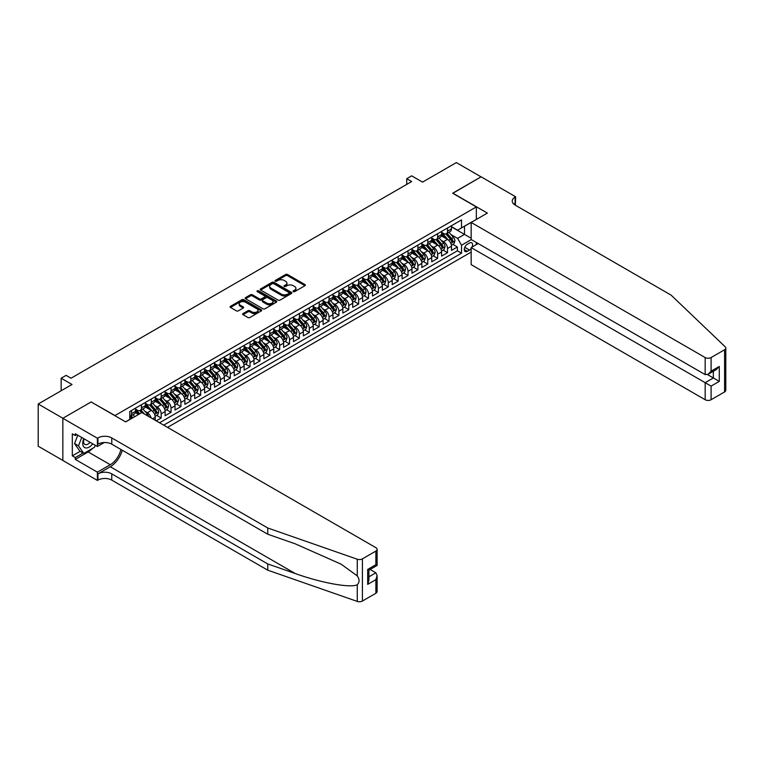 <?xml version="1.0" encoding="UTF-8"?>
<svg xmlns="http://www.w3.org/2000/svg" width="764" height="764" viewBox="0 0 764 764"><rect width="100%" height="100%" fill="white"/><g stroke="black" fill="none" stroke-linecap="round" stroke-linejoin="round"><path stroke-width="1.15" d="M293.319 291.638A0.955 0.554 0 0 0 294.675 291.638L304.97 285.698A1.375 0.793 0 0 0 305.371 285.134A1.375 0.793 0 0 0 304.97 284.571L287.522 274.505A1.375 0.793 0 0 0 285.583 274.505L275.288 280.445A0.955 0.554 0 0 0 276.644 281.228L277.981 280.464A4.383 2.531 0 0 1 284.179 280.464L285.631 281.305A4.383 2.531 0 0 1 286.92 283.091A4.383 2.531 0 0 1 285.631 284.886L284.303 285.65A0.955 0.554 0 0 0 285.66 286.433L286.997 285.669A4.383 2.531 0 0 1 293.195 285.669L294.646 286.51A4.383 2.531 0 0 1 295.935 288.295A4.383 2.531 0 0 1 294.646 290.091L293.319 290.855A0.955 0.554 0 0 0 293.319 291.638L293.319 290.855M243.038 313.555A1.375 0.793 0 0 0 242.637 314.119A1.375 0.793 0 0 0 243.038 314.682L247.937 317.509A1.375 0.793 0 0 0 249.876 317.509L261.307 310.9A1.375 0.793 0 0 0 261.708 310.346A1.375 0.793 0 0 0 261.307 309.783L243.859 299.708A1.375 0.793 0 0 0 241.93 299.708L230.489 306.316A1.375 0.793 0 0 0 230.088 306.87A1.375 0.793 0 0 0 230.489 307.434L236.401 310.843A1.375 0.793 0 0 0 238.339 310.843L243.238 308.016A1.375 0.793 0 0 0 243.64 307.462A1.375 0.793 0 0 0 243.238 306.899L240.307 305.208A3.667 2.12 0 0 1 239.227 303.709A3.667 2.12 0 0 1 241.491 301.751A3.667 2.12 0 0 1 245.483 302.219L256.971 308.847A3.667 2.12 0 0 1 258.041 310.346A3.667 2.12 0 0 1 255.778 312.295A3.667 2.12 0 0 1 251.786 311.836L249.876 310.738A1.375 0.793 0 0 0 247.937 310.738L243.038 313.555L243.038 314.682L247.937 311.874L247.937 310.738M91.269 402.045L114.972 415.549L476.344 206.91L452.651 193.235L481.033 176.847L456.356 162.589L422.54 182.118L411.672 175.844L406.734 178.7L411.672 181.545L71.033 378.218L66.096 375.363L61.158 378.218L61.158 390.757M91.269 401.874L62.887 418.261L38.2 404.013L72.017 384.483L61.158 378.218M278.077 300.099A1.375 0.793 0 0 0 280.016 300.099L291.447 293.5A1.375 0.793 0 0 0 291.848 292.937A1.375 0.793 0 0 0 291.447 292.383L274.009 282.308A1.375 0.793 0 0 0 272.07 282.308L260.629 288.916A1.375 0.793 0 0 0 260.228 289.47A1.375 0.793 0 0 0 260.629 290.034L278.077 300.099M257.669 291.848A0.955 0.554 0 0 1 258.643 291.982L276.358 302.21L264.946 308.799A1.375 0.793 0 0 1 263.007 308.799L245.559 298.734L250.458 295.926L250.458 294.789L245.559 297.616A1.375 0.793 0 0 0 245.158 298.17A1.375 0.793 0 0 0 245.559 298.734L245.559 297.616M250.458 295.926A1.375 0.793 0 0 1 252.397 295.926L252.397 294.789A1.375 0.793 0 0 0 250.458 294.789M252.397 294.789L259.464 298.867A1.375 0.793 0 0 0 261.403 298.867L264.65 296.995A1.375 0.793 0 0 0 265.051 296.442A1.375 0.793 0 0 0 264.65 295.878L257.287 291.628A0.955 0.554 0 0 1 258.643 290.845L276.377 301.083A1.375 0.793 0 0 1 276.778 301.637A1.375 0.793 0 0 1 276.377 302.2L276.377 301.083M62.839 460.415L38.2 446.195L38.2 404.013M156.238 420.859L161.175 418.003L156.687 415.415M154.748 405.569L157.231 407.002A5.587 3.228 60 0 1 161.175 413.84L165.129 411.567L165.129 415.721L171.05 412.302L166.562 409.714M164.623 399.868L167.106 401.301A5.587 3.228 60 0 1 171.05 408.138L175.004 405.865L175.004 410.02L180.925 406.601L176.436 404.013M174.498 394.167L176.971 395.599A5.587 3.228 60 0 1 180.925 402.447L184.878 400.164L184.878 404.328L190.799 400.899L186.301 398.311M184.372 388.465L186.846 389.898A5.587 3.228 60 0 1 190.799 396.745L194.744 394.463L194.744 398.627L200.674 395.198L196.176 392.61M194.247 382.774L196.72 384.197A5.587 3.228 60 0 1 200.674 391.044L204.618 388.761L204.618 392.925L210.549 389.506L206.051 386.909M204.122 377.072L206.595 378.495A5.587 3.228 60 0 1 210.549 385.342L214.493 383.06L214.493 387.224L220.424 383.805L215.925 381.207M213.987 371.371L216.47 372.803A5.587 3.228 60 0 1 220.424 379.641L224.368 377.359L224.368 381.522L230.298 378.104L225.8 375.506M223.862 365.669L226.345 367.102A5.587 3.228 60 0 1 230.298 373.94L234.242 371.657L234.242 375.821L240.163 372.402L235.675 369.805M233.736 359.968L236.219 361.401A5.587 3.228 60 0 1 240.163 368.238L244.117 365.956L244.117 370.12L250.038 366.701L245.55 364.103M243.611 354.267L246.094 355.699A5.587 3.228 60 0 1 250.038 362.537L253.992 360.255L253.992 364.418L259.913 361L255.424 358.402M253.486 348.565L255.969 349.998A5.587 3.228 60 0 1 259.913 356.836L263.866 354.553L263.866 358.717L269.787 355.298L265.299 352.701M263.36 342.864L265.843 344.297A5.587 3.228 60 0 1 269.787 351.134L273.741 348.861L273.741 353.016L279.662 349.597L275.174 347.009M273.235 337.163L275.708 338.595A5.587 3.228 60 0 1 279.662 345.433L283.616 343.16L283.616 347.314L289.537 343.896L285.039 341.307M283.11 331.461L285.583 332.894A5.587 3.228 60 0 1 289.537 339.732L293.481 337.459L293.481 341.613L299.412 338.194L294.914 335.606M292.984 325.76L295.458 327.193A5.587 3.228 60 0 1 299.412 334.04L303.356 331.757L303.356 335.921L309.286 332.493L304.788 329.905M302.859 320.059L305.333 321.491A5.587 3.228 60 0 1 309.286 328.339L313.23 326.056L313.23 330.22L319.161 326.791L314.663 324.203M312.724 314.367L315.207 315.79A5.587 3.228 60 0 1 319.161 322.637L323.105 320.355L323.105 324.519L329.036 321.1L324.538 318.502M322.599 308.666L325.082 310.088A5.587 3.228 60 0 1 329.036 316.936L332.98 314.653L332.98 318.817L338.901 315.398L334.412 312.801M332.474 302.964L334.957 304.397A5.587 3.228 60 0 1 338.901 311.234L342.855 308.952L342.855 313.116L348.776 309.697L344.287 307.099M342.348 297.263L344.831 298.695A5.587 3.228 60 0 1 348.776 305.533L352.729 303.251L352.729 307.414L358.65 303.996L354.162 301.398M352.223 291.562L354.706 292.994A5.587 3.228 60 0 1 358.65 299.832L362.604 297.549L362.604 301.713L368.525 298.294L364.036 295.697M362.098 285.86L364.581 287.293A5.587 3.228 60 0 1 368.525 294.13L372.479 291.848L372.479 296.012L378.4 292.593L373.911 289.995M371.972 280.159L374.446 281.591A5.587 3.228 60 0 1 378.4 288.429L382.353 286.147L382.353 290.31L388.274 286.892L383.776 284.294M381.847 274.457L384.321 275.89A5.587 3.228 60 0 1 388.274 282.728L392.218 280.455L392.218 284.609L398.149 281.19L393.651 278.602M391.722 268.756L394.195 270.189A5.587 3.228 60 0 1 398.149 277.026L402.093 274.753L402.093 278.908L408.024 275.489L403.526 272.901M401.597 263.055L404.07 264.487A5.587 3.228 60 0 1 408.024 271.325L411.968 269.052L411.968 273.206L417.898 269.787L413.4 267.199M411.462 257.353L413.945 258.786A5.587 3.228 60 0 1 417.898 265.633L421.843 263.351L421.843 267.515L427.764 264.086L423.275 261.498M421.336 251.652L423.819 253.085A5.587 3.228 60 0 1 427.764 259.932L431.717 257.649L431.717 261.813L437.638 258.385L433.15 255.797M431.211 245.96L433.694 247.383A5.587 3.228 60 0 1 437.638 254.231L441.592 251.948L441.592 256.112L447.513 252.693L447.513 248.529A5.587 3.228 -120 0 0 443.569 241.682L441.086 240.259M443.024 250.095L447.513 252.693M138.57 414.47L135.323 412.598M155.254 420.286L155.254 417.268A5.587 3.228 -120 0 0 151.301 410.421L145.198 406.897M151.071 417.87A5.587 3.228 60 0 0 147.357 412.703L144.873 411.271M165.129 411.567A5.587 3.228 -120 0 0 161.175 404.719L155.073 401.195M175.004 405.865A5.587 3.228 -120 0 0 171.05 399.018L164.948 395.494M184.878 400.164A5.587 3.228 -120 0 0 180.925 393.317L174.822 389.793M194.744 394.463A5.587 3.228 -120 0 0 190.799 387.625L184.697 384.091M204.618 388.761A5.587 3.228 -120 0 0 200.674 381.924L194.562 378.39M214.493 383.06A5.587 3.228 -120 0 0 210.549 376.222L204.437 372.698M224.368 377.359A5.587 3.228 -120 0 0 220.424 370.521L214.312 366.997M234.242 371.657A5.587 3.228 -120 0 0 230.298 364.82L224.186 361.296M244.117 365.956A5.587 3.228 -120 0 0 240.163 359.118L234.061 355.594M253.992 360.255A5.587 3.228 -120 0 0 250.038 353.417L243.936 349.893M263.866 354.553A5.587 3.228 -120 0 0 259.913 347.716L253.81 344.192M273.741 348.861A5.587 3.228 -120 0 0 269.787 342.014L263.685 338.49M283.616 343.16A5.587 3.228 -120 0 0 279.662 336.313L273.56 332.789M293.481 337.459A5.587 3.228 -120 0 0 289.537 330.611L283.434 327.087M303.356 331.757A5.587 3.228 -120 0 0 299.412 324.91L293.3 321.386M313.23 326.056A5.587 3.228 -120 0 0 309.286 319.218L303.174 315.685M323.105 320.355A5.587 3.228 -120 0 0 319.161 313.517L313.049 309.983M332.98 314.653A5.587 3.228 -120 0 0 329.036 307.816L322.924 304.292M342.855 308.952A5.587 3.228 -120 0 0 338.901 302.114L332.798 298.59M352.729 303.251A5.587 3.228 -120 0 0 348.776 296.413L342.673 292.889M362.604 297.549A5.587 3.228 -120 0 0 358.65 290.712L352.548 287.188M372.479 291.848A5.587 3.228 -120 0 0 368.525 285.01L362.422 281.486M382.353 286.147A5.587 3.228 -120 0 0 378.4 279.309L372.297 275.785M392.218 280.455A5.587 3.228 -120 0 0 388.274 273.608L382.172 270.084M402.093 274.753A5.587 3.228 -120 0 0 398.149 267.906L392.037 264.382M411.968 269.052A5.587 3.228 -120 0 0 408.024 262.205L401.912 258.681M421.843 263.351A5.587 3.228 -120 0 0 417.898 256.503L411.786 252.979M431.717 257.649A5.587 3.228 -120 0 0 427.764 250.812L421.661 247.278M441.592 251.948A5.587 3.228 -120 0 0 437.638 245.11L431.536 241.577M472.056 247.068A4.326 2.502 120 0 0 471.703 242.78A4.326 2.502 120 0 0 469.535 243L467.358 244.251A4.326 2.502 120 0 0 464.531 248.071A4.326 2.502 120 0 0 465.2 251.537A4.326 2.502 120 0 0 467.358 251.318L469.535 250.067A4.326 2.502 120 0 0 471.159 248.587M167.545 427.382L471.159 252.091M476.344 206.91L476.344 219.449M476.344 242.484L476.344 244.595M163.697 425.156L461.532 253.199L461.532 245.225L457.588 238.378L450.961 234.558M125.582 421.852L129.775 419.426L129.775 411.452L461.532 219.908L461.532 227.892L472.4 221.732M471.312 239.581L461.532 245.225M135.505 409.055L137.482 410.192A5.587 3.228 60 0 0 140.27 410.469L144.224 408.196A5.587 3.228 -120 0 0 145.38 405.636L145.38 402.437M145.38 403.354L147.357 404.49A5.587 3.228 60 0 0 150.145 404.767L154.099 402.494A5.587 3.228 -120 0 0 155.254 399.935L155.254 396.745M155.254 397.652L157.231 398.789A5.587 3.228 60 0 0 160.02 399.066L163.973 396.793A5.587 3.228 -120 0 0 165.129 394.234L165.129 391.044M165.129 391.951L167.106 393.097A5.587 3.228 60 0 0 169.894 393.374L173.848 391.092A5.587 3.228 -120 0 0 175.004 388.532L175.004 385.342M175.004 386.25L176.971 387.396A5.587 3.228 60 0 0 179.769 387.673L183.713 385.39A5.587 3.228 -120 0 0 184.878 382.831L184.878 379.641M184.878 380.548L186.846 381.694A5.587 3.228 60 0 0 189.644 381.971L193.588 379.689A5.587 3.228 -120 0 0 194.744 377.129L194.744 373.94M194.744 374.847L196.72 375.993A5.587 3.228 60 0 0 199.519 376.27L203.463 373.988A5.587 3.228 -120 0 0 204.618 371.428L204.618 368.238M204.618 369.155L206.595 370.292A5.587 3.228 60 0 0 209.393 370.569L213.337 368.286A5.587 3.228 -120 0 0 214.493 365.727L214.493 362.537M214.493 363.454L216.47 364.59A5.587 3.228 60 0 0 219.258 364.867L223.212 362.585A5.587 3.228 -120 0 0 224.368 360.025L224.368 356.836M224.368 357.753L226.345 358.889A5.587 3.228 60 0 0 229.133 359.166L233.087 356.883A5.587 3.228 -120 0 0 234.242 354.334L234.242 351.134M234.242 352.051L236.219 353.188A5.587 3.228 60 0 0 239.008 353.465L242.962 351.182A5.587 3.228 -120 0 0 244.117 348.632L244.117 345.433M244.117 346.35L246.094 347.486A5.587 3.228 60 0 0 248.883 347.763L252.836 345.481A5.587 3.228 -120 0 0 253.992 342.931L253.992 339.732M253.992 340.648L255.969 341.785A5.587 3.228 60 0 0 258.757 342.062L262.711 339.789A5.587 3.228 -120 0 0 263.866 337.23L263.866 334.03M263.866 334.947L265.843 336.084A5.587 3.228 60 0 0 268.632 336.361L272.586 334.088A5.587 3.228 -120 0 0 273.741 331.528L273.741 328.339M273.741 329.246L275.708 330.382A5.587 3.228 60 0 0 278.507 330.659L282.451 328.386A5.587 3.228 -120 0 0 283.616 325.827L283.616 322.637M283.616 323.544L285.583 324.69A5.587 3.228 60 0 0 288.381 324.967L292.326 322.685A5.587 3.228 -120 0 0 293.481 320.126L293.481 316.936M293.481 317.843L295.458 318.989A5.587 3.228 60 0 0 298.256 319.266L302.2 316.984A5.587 3.228 -120 0 0 303.356 314.424L303.356 311.234M303.356 312.142L305.333 313.288A5.587 3.228 60 0 0 308.131 313.565L312.075 311.282A5.587 3.228 -120 0 0 313.23 308.723L313.23 305.533M313.23 306.44L315.207 307.586A5.587 3.228 60 0 0 317.996 307.863L321.95 305.581A5.587 3.228 -120 0 0 323.105 303.022L323.105 299.832M323.105 300.749L325.082 301.885A5.587 3.228 60 0 0 327.871 302.162L331.824 299.88A5.587 3.228 -120 0 0 332.98 297.32L332.98 294.13M332.98 295.047L334.957 296.184A5.587 3.228 60 0 0 337.745 296.461L341.699 294.178A5.587 3.228 -120 0 0 342.855 291.619L342.855 288.429M342.855 289.346L344.831 290.482A5.587 3.228 60 0 0 347.62 290.759L351.574 288.477A5.587 3.228 -120 0 0 352.729 285.927L352.729 282.728M352.729 283.645L354.706 284.781A5.587 3.228 60 0 0 357.495 285.058L361.448 282.776A5.587 3.228 -120 0 0 362.604 280.226L362.604 277.026M362.604 277.943L364.581 279.08A5.587 3.228 60 0 0 367.369 279.357L371.323 277.074A5.587 3.228 -120 0 0 372.479 274.524L372.479 271.325M372.479 272.242L374.446 273.378A5.587 3.228 60 0 0 377.244 273.655L381.188 271.382A5.587 3.228 -120 0 0 382.353 268.823L382.353 265.624M382.353 266.541L384.321 267.677A5.587 3.228 60 0 0 387.119 267.954L391.063 265.681A5.587 3.228 -120 0 0 392.218 263.122L392.218 259.932M392.218 260.839L394.195 261.976A5.587 3.228 60 0 0 396.993 262.253L400.938 259.98A5.587 3.228 -120 0 0 402.093 257.42L402.093 254.231M402.093 255.138L404.07 256.284A5.587 3.228 60 0 0 406.868 256.561L410.812 254.278A5.587 3.228 -120 0 0 411.968 251.719L411.968 248.529M411.968 249.436L413.945 250.582A5.587 3.228 60 0 0 416.733 250.859L420.687 248.577A5.587 3.228 -120 0 0 421.843 246.018L421.843 242.828M421.843 243.735L423.819 244.881A5.587 3.228 60 0 0 426.608 245.158L430.562 242.876A5.587 3.228 -120 0 0 431.717 240.316L431.717 237.126M431.717 238.034L433.694 239.18A5.587 3.228 60 0 0 436.483 239.457L440.436 237.174A5.587 3.228 -120 0 0 441.592 234.615L441.592 231.425M159.552 422.769L457.388 250.812L457.388 246.992L451.467 250.411L451.467 246.247A5.587 3.228 -120 0 0 447.513 239.409L441.411 235.885M441.592 232.342L443.569 233.478A5.587 3.228 -120 0 0 446.357 233.755A5.587 3.228 -120 0 0 447.513 231.196L447.513 228.006M446.357 233.755L450.311 231.473A5.587 3.228 -120 0 0 451.467 228.913L451.467 225.724M131.561 410.421L131.561 413.611A5.587 3.228 60 0 1 130.396 416.17A5.587 3.228 60 0 1 129.775 416.399M130.396 416.17L134.349 413.887A5.587 3.228 -120 0 0 135.505 411.338L135.505 408.138M141.426 404.719L141.426 407.919A5.587 3.228 60 0 1 140.27 410.469M151.301 399.018L151.301 402.217A5.587 3.228 60 0 1 150.145 404.767M161.175 393.317L161.175 396.516A5.587 3.228 60 0 1 160.02 399.066M171.05 387.615L171.05 390.815A5.587 3.228 60 0 1 169.894 393.374M180.925 381.924L180.925 385.113A5.587 3.228 60 0 1 179.769 387.673M190.799 376.222L190.799 379.412A5.587 3.228 60 0 1 189.644 381.971M200.674 370.521L200.674 373.711A5.587 3.228 60 0 1 199.519 376.27M210.549 364.82L210.549 368.009A5.587 3.228 60 0 1 209.393 370.569M220.424 359.118L220.424 362.308A5.587 3.228 60 0 1 219.258 364.867M230.298 353.417L230.298 356.607A5.587 3.228 60 0 1 229.133 359.166M240.163 347.716L240.163 350.905A5.587 3.228 60 0 1 239.008 353.465M250.038 342.014L250.038 345.204A5.587 3.228 60 0 1 248.883 347.763M259.913 336.313L259.913 339.512A5.587 3.228 60 0 1 258.757 342.062M269.787 330.611L269.787 333.811A5.587 3.228 60 0 1 268.632 336.361M279.662 324.91L279.662 328.109A5.587 3.228 60 0 1 278.507 330.659M289.537 319.218L289.537 322.408A5.587 3.228 60 0 1 288.381 324.967M299.412 313.517L299.412 316.707A5.587 3.228 60 0 1 298.256 319.266M309.286 307.816L309.286 311.005A5.587 3.228 60 0 1 308.131 313.565M319.161 302.114L319.161 305.304A5.587 3.228 60 0 1 317.996 307.863M329.036 296.413L329.036 299.603A5.587 3.228 60 0 1 327.871 302.162M338.901 290.712L338.901 293.901A5.587 3.228 60 0 1 337.745 296.461M348.776 285.01L348.776 288.2A5.587 3.228 60 0 1 347.62 290.759M358.65 279.309L358.65 282.499A5.587 3.228 60 0 1 357.495 285.058M368.525 273.608L368.525 276.797A5.587 3.228 60 0 1 367.369 279.357M378.4 267.906L378.4 271.105A5.587 3.228 60 0 1 377.244 273.655M388.274 262.205L388.274 265.404A5.587 3.228 60 0 1 387.119 267.954M398.149 256.503L398.149 259.703A5.587 3.228 60 0 1 396.993 262.253M408.024 250.812L408.024 254.001A5.587 3.228 60 0 1 406.868 256.561M417.898 245.11L417.898 248.3A5.587 3.228 60 0 1 416.733 250.859M427.764 239.409L427.764 242.599A5.587 3.228 60 0 1 426.608 245.158M437.638 233.708L437.638 236.897A5.587 3.228 60 0 1 436.483 239.457M437.638 254.231L437.638 258.385M427.764 259.932L427.764 264.086M417.898 265.633L417.898 269.787M408.024 271.325L408.024 275.489M398.149 277.026L398.149 281.19M388.274 282.728L388.274 286.892M378.4 288.429L378.4 292.593M368.525 294.13L368.525 298.294M358.65 299.832L358.65 303.996M348.776 305.533L348.776 309.697M338.901 311.234L338.901 315.398M329.036 316.936L329.036 321.1M319.161 322.637L319.161 326.791M309.286 328.339L309.286 332.493M299.412 334.04L299.412 338.194M289.537 339.732L289.537 343.896M279.662 345.433L279.662 349.597M269.787 351.134L269.787 355.298M259.913 356.836L259.913 361M250.038 362.537L250.038 366.701M240.163 368.238L240.163 372.402M230.298 373.94L230.298 378.104M220.424 379.641L220.424 383.805M210.549 385.342L210.549 389.506M200.674 391.044L200.674 395.198M190.799 396.745L190.799 400.899M180.925 402.447L180.925 406.601M171.05 408.138L171.05 412.302M161.175 413.84L161.175 418.003M457.588 238.378L464.502 234.386L464.502 226.182L472.4 221.617M451.467 226.86L471.159 238.234M451.467 226.641L457.588 230.174L461.532 227.892M406.734 178.7L406.734 184.391M452.899 244.394L457.388 246.992M457.388 250.812L461.532 253.199M293.701 291.772L294.646 291.227A4.383 2.531 0 0 0 295.935 289.432L295.935 288.295M286.92 283.091L286.92 284.237A4.383 2.531 0 0 1 285.631 286.022L284.685 286.567M304.951 285.707L287.522 275.642A1.375 0.793 0 0 0 285.583 275.642L275.67 281.372M291.428 293.51L274.009 283.454A1.375 0.793 0 0 0 272.07 283.454L260.648 290.043M289.031 293.328A0.955 0.554 0 0 0 289.031 292.545L273.713 283.711A0.955 0.554 0 0 0 272.356 283.711L270.953 284.523A4.383 2.531 0 0 0 269.663 286.309A4.383 2.531 0 0 0 270.953 288.104L281.419 294.14A4.383 2.531 0 0 0 287.617 294.14L289.031 293.328L289.031 294.474A0.955 0.554 0 0 0 289.308 294.083L289.308 292.937M269.663 286.309L269.663 287.445A4.383 2.531 0 0 0 270.953 289.241L270.953 288.104M289.031 294.474L287.617 295.286A4.383 2.531 0 0 1 281.419 295.286L270.953 289.241M252.397 295.926L259.464 300.013A1.375 0.793 0 0 0 261.403 300.013L264.65 298.141A1.375 0.793 0 0 0 265.051 297.578L265.051 296.442M266.808 303.107A3.667 2.12 0 0 0 270.8 303.566A3.667 2.12 0 0 0 273.063 301.618A3.667 2.12 0 0 0 271.994 300.118L267.944 297.779A1.375 0.793 0 0 0 266.006 297.779L262.759 299.65A1.375 0.793 0 0 0 262.358 300.214A1.375 0.793 0 0 0 262.759 300.777L266.808 303.107L266.808 304.253A3.667 2.12 0 0 0 270.8 304.712A3.667 2.12 0 0 0 273.063 302.754L273.063 301.618M262.358 300.214L262.358 301.35A1.375 0.793 0 0 0 262.759 301.914L262.759 300.777M266.808 304.253L262.759 301.914M258.041 310.346L258.041 311.483A3.667 2.12 0 0 1 255.778 313.441A3.667 2.12 0 0 1 251.786 312.982L249.876 311.874A1.375 0.793 0 0 0 247.937 311.874M239.227 303.709L239.227 304.855A3.667 2.12 0 0 0 240.307 306.345L240.307 305.208M243.238 306.899L243.238 308.016L240.307 306.345M261.307 309.783L261.307 310.9L243.859 300.854A1.375 0.793 0 0 0 241.93 300.854L230.508 307.443M451.381 245.273L453.931 243.792L454.924 240.947A3.696 2.139 -120 0 0 453.482 237.47L448.965 232.246M448.067 239.772L442.719 233.574A10.686 6.169 -120 0 0 441.592 232.399M445.135 238.024L442.136 234.567A8.862 5.119 -120 0 0 441.592 233.965M445.851 233.956L450.416 239.237A3.696 2.139 60 0 1 451.734 241.787L452.918 241.099A3.696 2.139 -120 0 0 451.6 238.549L447.093 233.335M446.128 233.87L451.027 239.543A1.881 1.089 60 0 1 451.505 240.278L452.918 241.099M83.811 438.66A9.072 5.243 120 0 0 85.94 447.962A9.072 5.243 120 0 0 92.711 443.808M84.116 438.842A6.217 3.591 120 0 0 84.871 444.4A6.217 3.591 120 0 0 85.788 444.686A6.217 3.591 120 0 0 90.066 442.28M95.252 445.269L94.478 447.274L83.82 453.434L79.867 451.152L74.538 443.569L77.794 435.193M83.82 453.434L78.491 445.851L81.738 437.466M74.538 443.569L78.491 445.851M478.178 243.535L471.159 247.584L471.159 264.63L705.172 399.734L705.172 382.688L713.366 377.96L713.366 371.275M471.159 247.584L711.093 386.106L711.093 399.734L724.578 391.951L724.578 349.769A4.192 2.416 0 0 0 725.8 348.059A4.192 2.416 0 0 0 725.198 346.808L671.107 295.133L515.098 205.058A9.779 5.644 180 0 1 512.243 201.066A9.779 5.644 180 0 1 515.098 197.083L515.643 196.768L481.091 176.818L452.794 193.321M452.794 193.149L487.356 213.099L471.159 222.448L705.172 357.552A4.192 2.416 0 0 0 711.093 357.552L724.578 349.769M515.643 196.768L515.347 205.201M471.159 222.448L471.159 239.495L705.172 374.599L705.172 357.552M725.8 348.059L725.8 390.242A4.192 2.416 180 0 1 724.578 391.951M711.093 399.734A4.192 2.416 180 0 1 705.172 399.734M513.866 204.189A9.779 5.644 180 0 1 515.098 203.32L515.098 197.083M707.54 374.599L719.287 381.379L711.093 386.106M711.093 357.552L711.093 371.17L708.132 374.303L705.172 374.599M711.093 371.17L719.287 366.443L716.326 369.566L708.132 374.303M375.878 593.265L375.878 579.647L377.11 575.512L377.11 591.556A4.192 2.416 180 0 1 375.878 593.265L362.403 601.048A4.192 2.416 180 0 1 357.275 601.411L267.763 570.183L267.763 563.937L111.764 473.871A9.779 5.644 -0 0 0 97.935 473.871L110.274 466.747A18.183 10.505 120 0 0 122.297 450.254M267.763 563.937L295.21 573.516C321.443 582.97 350.752 588.261 357.275 584.727C359.653 582.292 359.653 579.351 357.275 575.903L341.174 564.195L295.21 543.815L267.763 534.237L111.764 444.171A9.779 5.644 -0 0 0 97.935 444.171L97.935 437.925L97.391 438.24L62.839 418.29L91.126 401.959L125.678 421.909L141.875 412.56L375.878 547.664A4.192 2.416 -0 0 1 377.11 549.373A4.192 2.416 -0 0 1 375.878 551.083L362.403 558.866L362.403 601.048M267.763 570.183L111.764 480.117A9.779 5.644 -0 0 0 97.935 480.117L97.391 480.422L62.839 460.472L62.839 418.29M267.763 534.237L267.763 528L111.764 437.925A9.779 5.644 -0 0 0 97.935 437.925M357.275 575.903L357.275 559.229L267.763 528M92.511 448.411A15.71 9.072 -60 0 1 88.166 451.954L75.273 459.393L75.273 457.569L83.123 453.033M76.858 434.649L75.273 435.566L72.313 433.847L72.313 455.86L75.273 457.569M75.273 435.566L75.273 433.742L97.391 446.51L97.391 438.24M97.391 480.422L97.391 472.162L110.274 464.722A15.71 9.072 120 0 0 120.913 449.452M75.273 459.393L97.391 472.162M370.101 569.466L375.878 572.799L377.11 575.512M104.286 442.528L97.391 446.51M357.275 559.229A4.192 2.416 -0 0 0 362.403 558.866M72.313 455.86L80.163 451.323M375.878 579.647L367.685 584.374L368.916 580.248L368.916 570.145L377.11 565.417L377.11 549.373M367.685 584.374L367.685 569.438C369.289 570.364 369.289 570.364 367.685 569.438L375.878 564.711C377.483 565.627 377.483 565.627 375.878 564.711L375.878 551.083M441.506 250.974L444.056 249.494L445.049 246.648A3.696 2.139 -120 0 0 443.607 243.172L439.099 237.948M438.192 245.464L432.844 239.275A10.686 6.169 -120 0 0 431.717 238.101M435.26 243.726L432.262 240.268A8.862 5.119 -120 0 0 431.717 239.667M435.986 239.657L440.541 244.938A3.696 2.139 60 0 1 441.869 247.488L443.053 246.801A3.696 2.139 -120 0 0 441.726 244.251L437.218 239.027M436.254 239.571L441.153 245.244A1.881 1.089 60 0 1 441.63 245.979L443.053 246.801M431.631 256.666L434.191 255.195L435.174 252.349A3.696 2.139 -120 0 0 433.732 248.873L429.225 243.649M428.317 251.165L422.969 244.977A10.686 6.169 -120 0 0 421.843 243.802M425.386 249.427L422.387 245.97A8.862 5.119 -120 0 0 421.843 245.368M426.111 245.359L430.667 250.64A3.696 2.139 60 0 1 431.994 253.19L433.178 252.502A3.696 2.139 -120 0 0 431.861 249.952L427.343 244.728M426.379 245.273L431.278 250.945A1.881 1.089 60 0 1 431.755 251.681L433.178 252.502M421.757 262.367L424.316 260.896L425.3 258.051A3.696 2.139 -120 0 0 423.858 254.574L419.35 249.351M418.443 256.866L413.095 250.678A10.686 6.169 -120 0 0 411.968 249.503M415.511 255.128L412.512 251.662A8.862 5.119 -120 0 0 411.968 251.069M416.237 251.06L420.802 256.341A3.696 2.139 60 0 1 422.12 258.891L423.304 258.203A3.696 2.139 -120 0 0 421.986 255.653L417.469 250.43M416.504 250.974L421.403 256.647A1.881 1.089 60 0 1 421.881 257.382L423.304 258.203M411.892 268.068L414.441 266.598L415.425 263.752A3.696 2.139 -120 0 0 413.983 260.276L409.475 255.052M408.568 262.568L403.22 256.379A10.686 6.169 -120 0 0 402.093 255.205M405.636 260.83L402.647 257.363A8.862 5.119 -120 0 0 402.093 256.771M406.362 256.761L410.927 262.042A3.696 2.139 60 0 1 412.245 264.592L413.429 263.905A3.696 2.139 -120 0 0 412.111 261.355L407.594 256.131M406.629 256.675L411.529 262.348A1.881 1.089 60 0 1 412.006 263.083L413.429 263.905M402.017 273.77L404.567 272.299L405.55 269.444A3.696 2.139 -120 0 0 404.108 265.977L399.601 260.753M398.693 268.269L393.345 262.071A10.686 6.169 -120 0 0 392.218 260.896M395.762 266.531L392.772 263.064A8.862 5.119 -120 0 0 392.218 262.472M396.487 262.453L401.052 267.744A3.696 2.139 60 0 1 402.37 270.294L403.554 269.606A3.696 2.139 -120 0 0 402.236 267.056L397.719 261.832M396.755 262.367L401.654 268.049A1.881 1.089 60 0 1 402.131 268.785L403.554 269.606M392.142 279.471L394.692 278L395.676 275.145A3.696 2.139 -120 0 0 394.234 271.678L389.726 266.455M388.819 273.97L383.471 267.772A10.686 6.169 -120 0 0 382.353 266.598M385.887 272.232L382.898 268.766A8.862 5.119 -120 0 0 382.353 268.174M386.613 268.154L391.178 273.445A3.696 2.139 60 0 1 392.495 275.985L393.68 275.307A3.696 2.139 -120 0 0 392.362 272.758L387.854 267.534M386.88 268.068L391.789 273.751A1.881 1.089 60 0 1 392.257 274.486L393.68 275.307M382.267 285.173L384.817 283.702L385.801 280.846A3.696 2.139 -120 0 0 384.359 277.37L379.851 272.156M378.944 279.672L373.596 273.474A10.686 6.169 -120 0 0 372.479 272.299M376.012 277.934L373.023 274.467A8.862 5.119 -120 0 0 372.479 273.875M376.738 273.856L381.303 279.137A3.696 2.139 60 0 1 382.621 281.687L383.805 281.009A3.696 2.139 -120 0 0 382.487 278.459L377.979 273.235M377.005 273.77L381.914 279.452A1.881 1.089 60 0 1 382.382 280.187L383.805 281.009M372.393 290.874L374.943 289.403L375.926 286.548A3.696 2.139 -120 0 0 374.494 283.072L369.977 277.848M369.079 285.373L363.721 279.175A10.686 6.169 -120 0 0 362.604 278M366.137 283.635L363.148 280.168A8.862 5.119 -120 0 0 362.604 279.576M366.863 279.557L371.428 284.838A3.696 2.139 60 0 1 372.746 287.388L373.93 286.71A3.696 2.139 -120 0 0 372.612 284.16L368.105 278.936M367.131 279.471L372.039 285.153A1.881 1.089 60 0 1 372.517 285.889L373.93 286.71M362.518 296.575L365.068 295.105L366.061 292.249A3.696 2.139 -120 0 0 364.619 288.773L360.102 283.549M359.204 291.074L353.847 284.877A10.686 6.169 -120 0 0 352.729 283.702M356.263 289.336L353.274 285.87A8.862 5.119 -120 0 0 352.729 285.278M356.989 285.258L361.553 290.54A3.696 2.139 60 0 1 362.871 293.089L364.056 292.411A3.696 2.139 -120 0 0 362.738 289.862L358.23 284.638M357.256 285.173L362.165 290.855A1.881 1.089 60 0 1 362.642 291.59L364.056 292.411M352.643 302.277L355.193 300.806L356.186 297.95A3.696 2.139 -120 0 0 354.744 294.474L350.227 289.25M349.329 296.776L343.981 290.578A10.686 6.169 -120 0 0 342.855 289.403M346.398 295.038L343.399 291.571A8.862 5.119 -120 0 0 342.855 290.969M347.114 290.96L351.679 296.241A3.696 2.139 60 0 1 352.997 298.791L354.19 298.113A3.696 2.139 -120 0 0 352.863 295.563L348.355 290.339M347.391 290.874L352.29 296.547A1.881 1.089 60 0 1 352.767 297.291L354.19 298.113M342.769 307.978L345.318 306.498L346.312 303.652A3.696 2.139 -120 0 0 344.87 300.176L340.362 294.952M339.455 302.477L334.107 296.279A10.686 6.169 -120 0 0 332.98 295.105M336.523 300.739L333.524 297.272A8.862 5.119 -120 0 0 332.98 296.671M337.249 296.661L341.804 301.942A3.696 2.139 60 0 1 343.132 304.492L344.316 303.805A3.696 2.139 -120 0 0 342.988 301.264L338.481 296.04M337.516 296.575L342.415 302.248A1.881 1.089 60 0 1 342.893 302.993L344.316 303.805M332.894 313.679L335.453 312.199L336.437 309.353A3.696 2.139 -120 0 0 334.995 305.877L330.487 300.653M329.58 308.178L324.232 301.981A10.686 6.169 -120 0 0 323.105 300.806M326.648 306.431L323.649 302.974A8.862 5.119 -120 0 0 323.105 302.372M327.374 302.363L331.929 307.644A3.696 2.139 60 0 1 333.257 310.194L334.441 309.506A3.696 2.139 -120 0 0 333.123 306.956L328.606 301.742M327.641 302.277L332.541 307.949A1.881 1.089 60 0 1 333.018 308.685L334.441 309.506M323.019 319.371L325.579 317.9L326.562 315.054A3.696 2.139 -120 0 0 325.12 311.578L320.613 306.354M319.705 313.87L314.357 307.682A10.686 6.169 -120 0 0 313.23 306.507M316.773 312.132L313.775 308.675A8.862 5.119 -120 0 0 313.23 308.073M317.499 308.064L322.064 313.345A3.696 2.139 60 0 1 323.382 315.895L324.566 315.207A3.696 2.139 -120 0 0 323.248 312.657L318.731 307.434M317.767 307.978L322.666 313.651A1.881 1.089 60 0 1 323.143 314.386L324.566 315.207M313.154 325.072L315.704 323.602L316.688 320.756A3.696 2.139 -120 0 0 315.245 317.28L310.738 312.056M309.831 319.572L304.483 313.383A10.686 6.169 -120 0 0 303.356 312.209M306.899 317.834L303.91 314.376A8.862 5.119 -120 0 0 303.356 313.775M307.625 313.765L312.189 319.046A3.696 2.139 60 0 1 313.507 321.596L314.692 320.909A3.696 2.139 -120 0 0 313.374 318.359L308.857 313.135M307.892 313.679L312.791 319.352A1.881 1.089 60 0 1 313.269 320.087L314.692 320.909M303.279 330.774L305.829 329.303L306.813 326.457A3.696 2.139 -120 0 0 305.371 322.981L300.863 317.757M299.956 325.273L294.608 319.085A10.686 6.169 -120 0 0 293.481 317.91M297.024 323.535L294.035 320.068A8.862 5.119 -120 0 0 293.481 319.476M297.75 319.467L302.315 324.748A3.696 2.139 60 0 1 303.633 327.298L304.817 326.61A3.696 2.139 -120 0 0 303.499 324.06L298.982 318.836M298.017 319.381L302.916 325.053A1.881 1.089 60 0 1 303.394 325.789L304.817 326.61M293.405 336.475L295.954 335.004L296.938 332.159A3.696 2.139 -120 0 0 295.496 328.682L290.988 323.458M290.081 330.974L284.733 324.786A10.686 6.169 -120 0 0 283.616 323.611M287.149 329.236L284.16 325.77A8.862 5.119 -120 0 0 283.616 325.178M287.875 325.168L292.44 330.449A3.696 2.139 60 0 1 293.758 332.999L294.942 332.311A3.696 2.139 -120 0 0 293.624 329.762L289.117 324.538M288.143 325.082L293.051 330.755A1.881 1.089 60 0 1 293.519 331.49L294.942 332.311M283.53 342.176L286.08 340.706L287.063 337.85A3.696 2.139 -120 0 0 285.631 334.384L281.114 329.16M280.207 336.676L274.859 330.478A10.686 6.169 -120 0 0 273.741 329.303M277.275 334.938L274.286 331.471A8.862 5.119 -120 0 0 273.741 330.879M278 330.86L282.565 336.15A3.696 2.139 60 0 1 283.883 338.7L285.067 338.013A3.696 2.139 -120 0 0 283.75 335.463L279.242 330.239M278.268 330.774L283.177 336.456A1.881 1.089 60 0 1 283.645 337.191L285.067 338.013M273.655 347.878L276.205 346.407L277.189 343.552A3.696 2.139 -120 0 0 275.756 340.085L271.239 334.861M270.341 342.377L264.984 336.179A10.686 6.169 -120 0 0 263.866 335.004M267.4 340.639L264.411 337.172A8.862 5.119 -120 0 0 263.866 336.58M268.126 336.561L272.691 341.852A3.696 2.139 60 0 1 274.009 344.392L275.193 343.714A3.696 2.139 -120 0 0 273.875 341.164L269.367 335.94M268.393 336.475L273.302 342.157A1.881 1.089 60 0 1 273.779 342.893L275.193 343.714M263.781 353.579L266.33 352.108L267.324 349.253A3.696 2.139 -120 0 0 265.882 345.777L261.364 340.563M260.467 348.078L255.109 341.88A10.686 6.169 -120 0 0 253.992 340.706M257.525 346.34L254.536 342.874A8.862 5.119 -120 0 0 253.992 342.282M258.251 342.262L262.816 347.544A3.696 2.139 60 0 1 264.134 350.093L265.318 349.415A3.696 2.139 -120 0 0 264 346.866L259.493 341.642M258.518 342.176L263.427 347.859A1.881 1.089 60 0 1 263.905 348.594L265.318 349.415M253.906 359.281L256.456 357.81L257.449 354.954A3.696 2.139 -120 0 0 256.007 351.478L251.49 346.254M250.592 353.78L245.244 347.582A10.686 6.169 -120 0 0 244.117 346.407M247.66 352.042L244.661 348.575A8.862 5.119 -120 0 0 244.117 347.983M248.376 347.964L252.941 353.245A3.696 2.139 60 0 1 254.259 355.795L255.453 355.117A3.696 2.139 -120 0 0 254.126 352.567L249.618 347.343M248.653 347.878L253.552 353.56A1.881 1.089 60 0 1 254.03 354.295L255.453 355.117M244.031 364.982L246.581 363.511L247.574 360.656A3.696 2.139 -120 0 0 246.132 357.18L241.625 351.956M240.717 359.481L235.369 353.283A10.686 6.169 -120 0 0 234.242 352.108M237.785 357.743L234.787 354.276A8.862 5.119 -120 0 0 234.242 353.684M238.511 353.665L243.067 358.946A3.696 2.139 60 0 1 244.394 361.496L245.578 360.818A3.696 2.139 -120 0 0 244.251 358.268L239.743 353.044M238.779 353.579L243.678 359.261A1.881 1.089 60 0 1 244.155 359.997L245.578 360.818M234.156 370.683L236.716 369.203L237.7 366.357A3.696 2.139 -120 0 0 236.257 362.881L231.75 357.657M230.843 365.182L225.495 358.984A10.686 6.169 -120 0 0 224.368 357.81M227.911 363.444L224.912 359.978A8.862 5.119 -120 0 0 224.368 359.376M228.637 359.366L233.192 364.648A3.696 2.139 60 0 1 234.519 367.197L235.704 366.519A3.696 2.139 -120 0 0 234.386 363.97L229.868 358.746M228.904 359.281L233.803 364.953A1.881 1.089 60 0 1 234.281 365.698L235.704 366.519M224.282 376.385L226.841 374.904L227.825 372.058A3.696 2.139 -120 0 0 226.383 368.582L221.875 363.358M220.968 370.884L215.62 364.686A10.686 6.169 -120 0 0 214.493 363.511M218.036 369.146L215.037 365.679A8.862 5.119 -120 0 0 214.493 365.077M218.762 365.068L223.327 370.349A3.696 2.139 60 0 1 224.645 372.899L225.829 372.211A3.696 2.139 -120 0 0 224.511 369.671L219.994 364.447M219.029 364.982L223.928 370.655A1.881 1.089 60 0 1 224.406 371.399L225.829 372.211M214.417 382.086L216.966 380.606L217.95 377.76A3.696 2.139 -120 0 0 216.508 374.284L212 369.06M211.093 376.576L205.745 370.387A10.686 6.169 -120 0 0 204.618 369.213M208.161 374.837L205.172 371.38A8.862 5.119 -120 0 0 204.618 370.779M208.887 370.769L213.452 376.05A3.696 2.139 60 0 1 214.77 378.6L215.954 377.913A3.696 2.139 -120 0 0 214.636 375.363L210.119 370.148M209.155 370.683L214.054 376.356A1.881 1.089 60 0 1 214.531 377.091L215.954 377.913M204.542 387.778L207.092 386.307L208.075 383.461A3.696 2.139 -120 0 0 206.633 379.985L202.126 374.761M201.218 382.277L195.87 376.089A10.686 6.169 -120 0 0 194.744 374.914M198.287 380.539L195.297 377.082A8.862 5.119 -120 0 0 194.744 376.48M199.012 376.471L203.577 381.752A3.696 2.139 60 0 1 204.895 384.302L206.079 383.614A3.696 2.139 -120 0 0 204.762 381.064L200.244 375.84M199.28 376.385L204.189 382.057A1.881 1.089 60 0 1 204.656 382.793L206.079 383.614M194.667 393.479L197.217 392.008L198.201 389.162A3.696 2.139 -120 0 0 196.759 385.686L192.251 380.462M191.344 387.978L185.996 381.79A10.686 6.169 -120 0 0 184.878 380.615M188.412 386.24L185.423 382.783A8.862 5.119 -120 0 0 184.878 382.181M189.138 382.172L193.703 387.453A3.696 2.139 60 0 1 195.021 390.003L196.205 389.315A3.696 2.139 -120 0 0 194.887 386.765L190.379 381.542M189.405 382.086L194.314 387.759A1.881 1.089 60 0 1 194.782 388.494L196.205 389.315M184.792 399.18L187.342 397.71L188.326 394.864A3.696 2.139 -120 0 0 186.893 391.388L182.376 386.164M181.469 393.68L176.121 387.491A10.686 6.169 -120 0 0 175.004 386.317M178.537 391.942L175.548 388.475A8.862 5.119 -120 0 0 175.004 387.883M179.263 387.873L183.828 393.154A3.696 2.139 60 0 1 185.146 395.704L186.33 395.017A3.696 2.139 -120 0 0 185.012 392.467L180.505 387.243M179.53 387.787L184.439 393.46A1.881 1.089 60 0 1 184.907 394.195L186.33 395.017M174.918 404.882L177.468 403.411L178.451 400.565A3.696 2.139 -120 0 0 177.019 397.089L172.502 391.865M171.604 399.381L166.246 393.193A10.686 6.169 -120 0 0 165.129 392.018M168.663 397.643L165.673 394.176A8.862 5.119 -120 0 0 165.129 393.584M169.388 393.575L173.953 398.856A3.696 2.139 60 0 1 175.271 401.406L176.455 400.718A3.696 2.139 -120 0 0 175.137 398.168L170.63 392.944M169.656 393.489L174.564 399.161A1.881 1.089 60 0 1 175.042 399.897L176.455 400.718M165.043 410.583L167.593 409.112L168.586 406.257A3.696 2.139 -120 0 0 167.144 402.79L162.627 397.567M161.729 405.082L156.372 398.884A10.686 6.169 -120 0 0 155.254 397.71M158.788 403.344L155.799 399.878A8.862 5.119 -120 0 0 155.254 399.286M159.514 399.266L164.079 404.557A3.696 2.139 60 0 1 165.396 407.107L166.581 406.419A3.696 2.139 -120 0 0 165.263 403.869L160.755 398.646M159.781 399.18L164.69 404.863A1.881 1.089 60 0 1 165.167 405.598L166.581 406.419M155.168 416.284L157.718 414.814L158.711 411.958A3.696 2.139 -120 0 0 157.269 408.492L152.752 403.268M151.855 410.784L146.507 404.586A10.686 6.169 -120 0 0 145.38 403.411M148.923 409.046L145.924 405.579A8.862 5.119 -120 0 0 145.38 404.987M149.639 404.968L154.204 410.258A3.696 2.139 60 0 1 155.522 412.799L156.715 412.121A3.696 2.139 -120 0 0 155.388 409.571L150.88 404.347M149.916 404.882L154.815 410.564A1.881 1.089 60 0 1 155.293 411.299L156.715 412.121M148.646 416.466A3.696 2.139 -120 0 0 147.395 414.183L142.887 408.969M139.678 413.83L136.632 410.287A10.686 6.169 -120 0 0 135.505 409.112M138.723 414.374L136.049 411.28A8.862 5.119 -120 0 0 135.505 410.688M144.472 414.059L141.006 410.048M140.041 410.583L141.789 412.608M139.774 410.669L141.56 412.741M134.741 416.676L133.012 414.661M132.869 417.755L131.131 415.75M130.167 416.284L131.914 418.309M129.899 416.37L131.685 418.443M147.357 412.703L151.301 410.421M157.231 407.002L161.175 404.719M167.106 401.301L171.05 399.018M176.971 395.599L180.925 393.317M186.846 389.898L190.799 387.625M196.72 384.197L200.674 381.924M206.595 378.495L210.549 376.222M216.47 372.803L220.424 370.521M226.345 367.102L230.298 364.82M236.219 361.401L240.163 359.118M246.094 355.699L250.038 353.417M255.969 349.998L259.913 347.716M265.843 344.297L269.787 342.014M275.708 338.595L279.662 336.313M285.583 332.894L289.537 330.611M295.458 327.193L299.412 324.91M305.333 321.491L309.286 319.218M315.207 315.79L319.161 313.517M325.082 310.088L329.036 307.816M334.957 304.397L338.901 302.114M344.831 298.695L348.776 296.413M354.706 292.994L358.65 290.712M364.581 287.293L368.525 285.01M374.446 281.591L378.4 279.309M384.321 275.89L388.274 273.608M394.195 270.189L398.149 267.906M404.07 264.487L408.024 262.205M413.945 258.786L417.898 256.503M423.819 253.085L427.764 250.812M433.694 247.383L437.638 245.11M443.569 241.682L447.513 239.409M447.513 231.196L451.467 228.913M131.561 413.611L135.505 411.338M141.426 407.919L145.38 405.636M151.301 402.217L155.254 399.935M161.175 396.516L165.129 394.234M171.05 390.815L175.004 388.532M180.925 385.113L184.878 382.831M190.799 379.412L194.744 377.129M200.674 373.711L204.618 371.428M210.549 368.009L214.493 365.727M220.424 362.308L224.368 360.025M230.298 356.607L234.242 354.334M240.163 350.905L244.117 348.632M250.038 345.204L253.992 342.931M259.913 339.512L263.866 337.23M269.787 333.811L273.741 331.528M279.662 328.109L283.616 325.827M289.537 322.408L293.481 320.126M299.412 316.707L303.356 314.424M309.286 311.005L313.23 308.723M319.161 305.304L323.105 303.022M329.036 299.603L332.98 297.32M338.901 293.901L342.855 291.619M348.776 288.2L352.729 285.927M358.65 282.499L362.604 280.226M368.525 276.797L372.479 274.524M378.4 271.105L382.353 268.823M388.274 265.404L392.218 263.122M398.149 259.703L402.093 257.42M408.024 254.001L411.968 251.719M417.898 248.3L421.843 246.018M427.764 242.599L431.717 240.316M437.638 236.897L441.592 234.615M447.513 248.529L451.467 246.247M152.638 418.777L155.254 417.268M464.798 247.335L469.535 250.067M464.302 249.551L467.358 251.318M294.646 291.227L294.646 290.091M284.303 286.433L284.303 285.65M285.631 286.022L285.631 284.886M275.288 281.228L275.288 280.445M285.583 275.642L285.583 274.505M287.522 275.642L287.522 274.505M304.97 285.698L304.97 284.571M260.629 290.034L260.629 288.916M272.07 283.454L272.07 282.308M274.009 283.454L274.009 282.308M291.447 293.5L291.447 292.383M281.419 295.286L281.419 294.14M287.617 295.286L287.617 294.14M259.464 300.013L259.464 298.867M261.403 300.013L261.403 298.867M264.65 298.141L264.65 296.995M258.643 291.982L258.643 290.845M249.876 311.874L249.876 310.738M251.786 312.982L251.786 311.836M230.489 307.434L230.489 306.316M241.93 300.854L241.93 299.708M243.859 300.854L243.859 299.708M450.817 243.372L454.895 241.013M442.719 233.574L443.225 233.278M451.6 238.549L453.482 237.47M448.649 240.259L450.416 239.237M719.287 366.443L719.287 381.379M295.21 573.516L110.274 466.747M111.764 444.171L111.764 437.925M111.764 473.871L111.764 480.117M357.275 601.411L357.275 584.727M97.935 473.871L97.935 480.117M88.166 451.954L110.274 464.722M368.916 576.83L375.878 572.799M440.943 249.074L445.02 246.715M432.844 239.275L433.35 238.979M441.726 244.251L443.607 243.172M438.784 245.96L440.541 244.938M431.068 254.775L435.146 252.416M422.969 244.977L423.476 244.681M431.861 249.952L433.732 248.873M428.91 251.662L430.667 250.64M421.193 260.476L425.271 258.117M413.095 250.678L413.601 250.382M421.986 255.653L423.858 254.574M419.035 257.363L420.802 256.341M411.318 266.178L415.406 263.819M403.22 256.379L403.726 256.083M412.111 261.355L413.983 260.276M409.16 263.055L410.927 262.042M401.453 271.869L405.531 269.52M393.345 262.071L393.852 261.785M402.236 267.056L404.108 265.977M399.286 268.756L401.052 267.744M391.579 277.571L395.656 275.221M383.471 267.772L383.977 267.486M392.362 272.758L394.234 271.678M389.411 274.457L391.178 273.445M381.704 283.272L385.782 280.923M373.596 273.474L374.102 273.187M382.487 278.459L384.359 277.37M379.536 280.159L381.303 279.137M371.829 288.973L375.907 286.624M363.721 279.175L364.237 278.879M372.612 284.16L374.494 283.072M369.661 285.86L371.428 284.838M361.955 294.675L366.032 292.326M353.847 284.877L354.362 284.58M362.738 289.862L364.619 288.773M359.787 291.562L361.553 290.54M352.08 300.376L356.158 298.027M343.981 290.578L344.488 290.282M352.863 295.563L354.744 294.474M349.912 297.263L351.679 296.241M342.205 306.077L346.283 303.719M334.107 296.279L334.613 295.983M342.988 301.264L344.87 300.176M340.047 302.964L341.804 301.942M332.33 311.779L336.408 309.42M324.232 301.981L324.738 301.684M333.123 306.956L334.995 305.877M330.172 308.666L331.929 307.644M322.456 317.48L326.534 315.121M314.357 307.682L314.863 307.386M323.248 312.657L325.12 311.578M320.297 314.367L322.064 313.345M312.581 323.182L316.668 320.823M304.483 313.383L304.989 313.087M313.374 318.359L315.245 317.28M310.423 320.068L312.189 319.046M302.716 328.883L306.794 326.524M294.608 319.085L295.114 318.789M303.499 324.06L305.371 322.981M300.548 325.77L302.315 324.748M292.841 334.584L296.919 332.225M284.733 324.786L285.239 324.49M293.624 329.762L295.496 328.682M290.673 331.461L292.44 330.449M282.966 340.276L287.044 337.927M274.859 330.478L275.365 330.191M283.75 335.463L285.631 334.384M280.799 337.163L282.565 336.15M273.092 345.977L277.17 343.628M264.984 336.179L265.5 335.893M273.875 341.164L275.756 340.085M270.924 342.864L272.691 341.852M263.217 351.679L267.295 349.329M255.109 341.88L255.625 341.594M264 346.866L265.882 345.777M261.049 348.565L262.816 347.544M253.342 357.38L257.42 355.031M245.244 347.582L245.75 347.286M254.126 352.567L256.007 351.478M251.175 354.267L252.941 353.245M243.468 363.081L247.546 360.732M235.369 353.283L235.875 352.987M244.251 358.268L246.132 357.18M241.309 359.968L243.067 358.946M233.593 368.783L237.671 366.424M225.495 358.984L226.001 358.688M234.386 363.97L236.257 362.881M231.435 365.669L233.192 364.648M223.718 374.484L227.796 372.125M215.62 364.686L216.126 364.39M224.511 369.671L226.383 368.582M221.56 371.371L223.327 370.349M213.844 380.185L217.931 377.827M205.745 370.387L206.251 370.091M214.636 375.363L216.508 374.284M211.685 377.072L213.452 376.05M203.978 385.887L208.056 383.528M195.87 376.089L196.377 375.792M204.762 381.064L206.633 379.985M201.811 382.774L203.577 381.752M194.104 391.588L198.182 389.229M185.996 381.79L186.502 381.494M194.887 386.765L196.759 385.686M191.936 388.475L193.703 387.453M184.229 397.29L188.307 394.931M176.121 387.491L176.627 387.195M185.012 392.467L186.893 391.388M182.061 394.176L183.828 393.154M174.354 402.991L178.432 400.632M166.246 393.193L166.762 392.897M175.137 398.168L177.019 397.089M172.186 399.868L173.953 398.856M164.48 408.683L168.558 406.333M156.372 398.884L156.887 398.598M165.263 403.869L167.144 402.79M162.312 405.569L164.079 404.557M154.605 414.384L158.683 412.035M146.507 404.586L147.013 404.299M155.388 409.571L157.269 408.492M152.447 411.271L154.204 410.258M136.632 410.287L137.138 410.001M146.048 414.967L147.395 414.183"/></g></svg>
